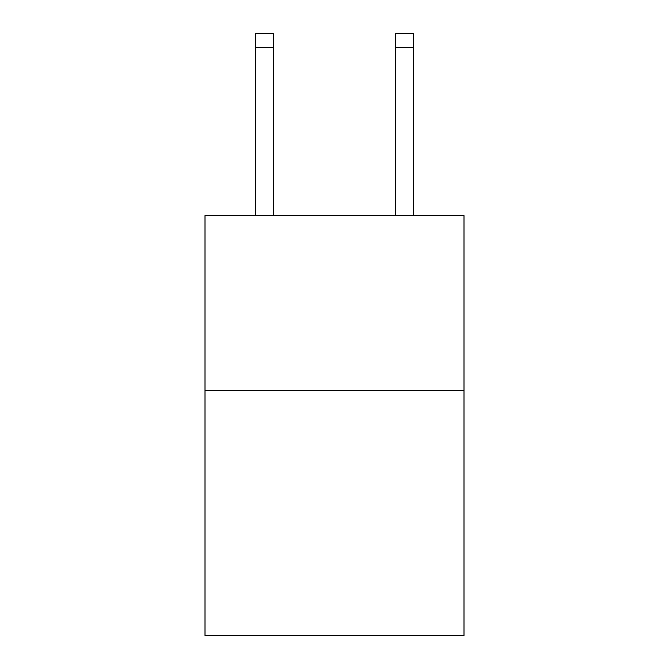 <?xml version="1.0" encoding="UTF-8"?>
<svg xmlns="http://www.w3.org/2000/svg" width="669" height="669" viewBox="0 0 669 669"><rect width="100%" height="100%" fill="white"/><g stroke="black" fill="none" stroke-linecap="round" stroke-linejoin="round"><path stroke-width="1" d="M463.993 390.562L463.993 635.55L205.007 635.55L205.007 215.577L463.993 215.577L463.993 390.562L205.007 390.562M273.253 215.577L273.253 47.449L255.759 47.449L255.759 33.45L273.253 33.45L273.253 47.449M255.759 215.577L255.759 47.449M413.241 215.577L413.241 33.45L395.747 33.45L395.747 215.577M395.747 47.449L413.241 47.449"/></g></svg>
